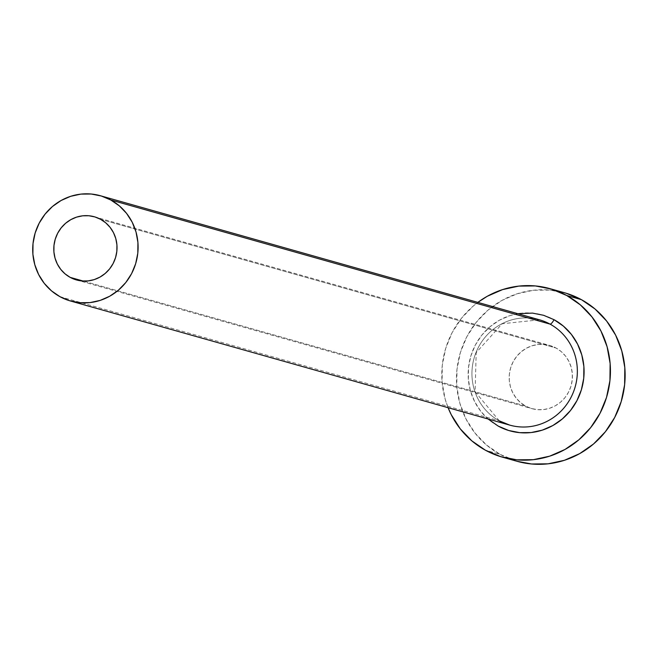 <?xml version="1.0" encoding="UTF-8"?>
<svg xmlns="http://www.w3.org/2000/svg" width="658" height="658" viewBox="0 0 658 658"><rect width="100%" height="100%" fill="white"/><g stroke="black" fill="none" stroke-linecap="round" stroke-linejoin="round"><path stroke-width="0.49" stroke-dasharray="3.29 2.47" d="M525.569 406.052L83.204 281.056L525.569 406.052L520.453 402.531L516.127 398.041L512.738 392.736L510.435 386.83L509.3 380.554L509.366 374.139L510.649 367.83L513.092 361.875L516.596 356.504L521.029 351.931L526.227 348.312L531.977 345.804L538.071 344.488L544.273 344.43L550.335 345.623L556.035 348.016A32.826 31.526 -74.2 0 0 549.726 345.442A32.826 31.526 -74.2 0 0 511.603 365.1A32.826 31.526 -74.2 0 0 525.569 406.052A32.826 31.526 -74.2 0 0 531.878 408.626A32.826 31.526 -74.2 0 0 570.001 388.968A32.826 31.526 -74.2 0 0 556.035 348.016L561.151 351.536L565.485 356.027L568.866 361.332L571.169 367.238L572.312 373.514L572.238 379.929L570.955 386.238L568.52 392.193L565.016 397.564L560.575 402.137L555.385 405.756L549.627 408.264L543.533 409.58L537.339 409.638L531.269 408.445L525.569 406.052M100.641 219.344L556.035 348.016L100.641 219.344M498.188 426.08A60.191 57.797 105.8 0 1 475.306 345.096A60.191 57.797 105.8 0 1 554.044 319.689M534.847 318.727A54.713 52.541 -74.2 0 0 475.109 354.917A54.713 52.541 -74.2 0 0 499.257 420.824A54.713 52.541 -74.2 0 0 509.769 425.126M60.018 296.717L499.257 420.824L60.018 296.717M564.605 292.785A87.547 84.068 -74.2 0 0 462.944 345.211A87.547 84.068 -74.2 0 0 500.179 454.407L485.489 450.253L500.179 454.407A87.547 84.068 -74.2 0 0 516.999 461.283M448.082 407.697A87.547 84.068 105.8 0 1 477.84 302.384L473.382 305.937L461.554 318.151L452.21 332.463L445.705 348.337L442.291 365.149L442.094 382.265L445.129 399.011L448.082 407.697M488.063 418.99L480.866 411.398L474.665 401.676L470.437 390.852L468.356 379.329L468.488 367.567L470.832 356.011L475.306 345.096L481.73 335.251L489.856 326.853L499.381 320.224L509.934 315.618L517.821 313.685M566.225 293.262L550.055 290.088L533.523 290.244L517.27 293.748L501.922 300.443L488.072 310.082L476.244 322.297L466.9 336.616L460.394 352.491L456.981 369.303L456.784 386.419L459.819 403.165L465.971 418.916L474.994 433.054L486.542 445.038L500.179 454.407L516.867 461.242M499.34 420.865L475.109 391.749L476.186 352.647L502.161 323.744L539.519 319.813A54.713 52.541 -74.2 0 0 475.981 352.581A54.713 52.541 -74.2 0 0 499.257 420.824M94.341 216.77L549.726 345.442M76.484 279.954L531.878 408.626"/><path stroke-width="0.99" d="M70.176 277.372A32.826 31.526 105.8 0 1 56.21 236.428A32.826 31.526 105.8 0 1 94.341 216.77A32.826 31.526 105.8 0 1 100.641 219.344L105.757 222.856L110.092 227.355L113.472 232.652L115.775 238.558L116.918 244.842L116.844 251.257L115.561 257.566L113.127 263.513L109.623 268.883L105.181 273.465L99.991 277.084L94.234 279.592L88.139 280.908L81.946 280.966L75.876 279.773L70.176 277.372L65.06 273.86L60.733 269.369L57.345 264.064L55.042 258.158L53.907 251.874L53.981 245.459L55.256 239.158L57.698 233.203L61.202 227.833L65.635 223.251L70.834 219.64L76.583 217.124L82.678 215.816L88.879 215.75L94.941 216.943L100.641 219.344A32.826 31.526 105.8 0 1 114.607 260.297A32.826 31.526 105.8 0 1 76.484 279.954A32.826 31.526 105.8 0 1 70.176 277.372L83.204 281.056L70.176 277.372M517.821 313.685L532.47 313.101L543.59 315.289L554.044 319.689A5.47 1.489 -61.3 0 1 550.03 324.106A54.713 52.541 -74.2 0 0 534.847 318.727M499.34 420.865L509.769 425.126A54.713 52.541 -74.2 0 0 573.307 392.357A54.713 52.541 -74.2 0 0 550.03 324.106L110.799 199.999A54.713 52.541 105.8 0 1 134.067 268.25A54.713 52.541 105.8 0 1 70.529 301.01A54.713 52.541 105.8 0 1 60.018 296.717A54.713 52.541 105.8 0 1 36.749 228.466A54.713 52.541 105.8 0 1 100.287 195.706A54.713 52.541 105.8 0 1 110.799 199.999L550.03 324.106A54.713 52.541 -74.2 0 0 539.519 319.813L100.287 195.706M502.309 457.129L516.999 461.283A87.547 84.068 -74.2 0 0 618.66 408.857A87.547 84.068 -74.2 0 0 581.425 299.661L566.735 295.508A87.547 84.068 105.8 0 1 603.97 404.711A87.547 84.068 105.8 0 1 502.309 457.129A87.547 84.068 105.8 0 1 485.489 450.253A87.547 84.068 105.8 0 1 448.082 407.697L451.281 414.762L460.304 428.901L471.852 440.885L485.489 450.253L500.689 456.652L516.867 459.835L533.399 459.671L549.644 456.175L564.992 449.472L578.843 439.832L590.67 427.618L600.014 413.298L606.52 397.432L609.933 380.612L610.13 363.504L607.095 346.75L600.951 331.007L591.92 316.868L580.372 304.884L566.735 295.508L581.425 299.661A87.547 84.068 -74.2 0 0 564.605 292.785L549.915 288.64A87.547 84.068 105.8 0 1 566.735 295.508L551.536 289.109L535.365 285.934L518.833 286.098L502.58 289.594L487.233 296.289L477.84 302.384A87.547 84.068 105.8 0 1 549.915 288.64M499.257 420.824A54.713 52.541 -74.2 0 0 514.441 426.203A54.713 52.541 -74.2 0 0 574.179 390.013A54.713 52.541 -74.2 0 0 550.03 324.106A5.47 1.489 118.7 0 0 554.044 319.689L563.413 326.129L571.358 334.371L577.56 344.093L581.787 354.917L583.876 366.432L583.745 378.202L581.392 389.758L576.918 400.673L570.494 410.51L562.368 418.907L552.843 425.537L542.291 430.143L531.121 432.553L519.754 432.66L508.634 430.48L498.188 426.08L488.063 418.99M516.867 461.242L531.557 463.98L548.089 463.824L564.334 460.32L579.682 453.625L593.532 443.985L605.36 431.771L614.704 417.452L621.21 401.577L624.623 384.766L624.82 367.649L621.785 350.903L615.641 335.152L606.618 321.014L595.062 309.03L581.425 299.661L566.225 293.262M110.799 199.999L101.299 196.002L91.191 194.02L80.86 194.118L70.702 196.306L61.112 200.493L52.451 206.513L45.065 214.154L39.217 223.103L35.154 233.022L33.023 243.526L32.9 254.227L34.8 264.689L38.641 274.534L44.275 283.368L51.497 290.861L60.018 296.717L69.518 300.714L79.626 302.705L89.965 302.606L100.115 300.418L109.713 296.232L118.366 290.203L125.76 282.57L131.6 273.621L135.663 263.702L137.802 253.19L137.917 242.498L136.025 232.027L132.184 222.182L126.542 213.348L119.32 205.855L110.799 199.999M554.044 319.689A60.191 57.797 105.8 0 1 576.918 400.673A60.191 57.797 105.8 0 1 498.188 426.08M509.769 425.126L70.529 301.01"/></g></svg>
